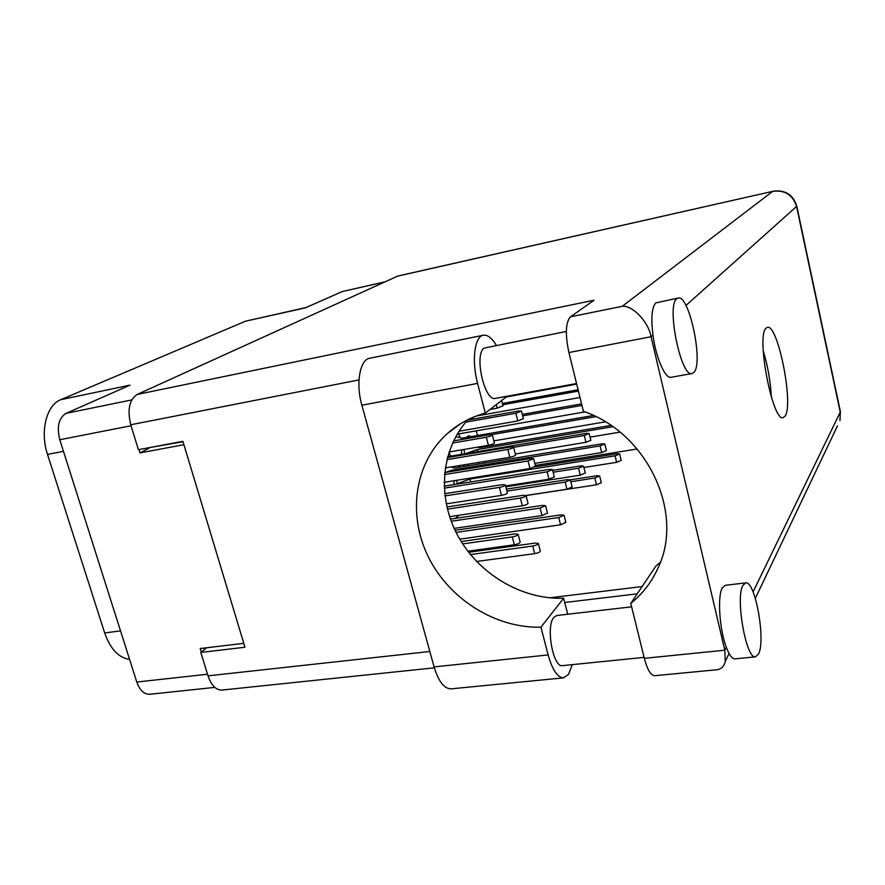 <?xml version="1.0" encoding="UTF-8"?>
<svg xmlns="http://www.w3.org/2000/svg" width="885" height="885" viewBox="0 0 885 885"><rect width="100%" height="100%" fill="white"/><g stroke="black" fill="none" stroke-linecap="round" stroke-linejoin="round"><path stroke-width="1.33" d="M471.307 436.593L468.608 435.807L466.251 437.467M464.105 449.436L464.581 453.817M465.079 466.306L463.01 465.001M460.067 465.477L458.507 467.38M456.793 480.301L457.279 484.073M460.089 437.666L458.762 433.893M452.666 467.435L452.456 466.738M384.533 282.005L342.462 291.475L305.214 307.903L245.554 321.178L60.744 399.688L130.04 385.141L66.065 413.361L131.754 399.909M63.466 451.339L47.513 454.403L104.673 632.93L120.537 630.894M47.513 454.403C39.803 431.46 46.474 405.065 60.744 399.688M245.554 321.178L305.989 307.56M129.597 659.413C118.678 657.82 110.359 648.993 104.673 632.93M214.801 687.38L149.565 694.283C143.978 694.349 139.719 690.267 136.788 682.036L59.771 439.745C56.607 426.813 58.698 418.019 66.065 413.361M243.784 643.34L200.187 648.528L201.282 652.057M138.989 449.569L140.007 452.899L183.914 444.701M468.973 419.844L468.95 419.158M453.795 484.626L454.27 480.699M448.927 452.489L450.642 456.162M461.362 454.359L461.782 449.823M467.756 464.216L468.574 465.731M478.376 464.116L478.652 462.424M458.839 515.291L455.432 518.367M472.778 417.421L473.221 419.081M476.285 430.829L477.513 435.52M480.433 446.671L480.632 447.456M484.305 461.483L484.726 463.076M149.178 447.666L183.018 441.737M149.299 448.064L140.007 452.899M342.462 291.475L384.809 281.873M462.678 543.91L512.282 536.918C515.678 536.266 517.636 535.403 518.145 534.33L515.192 533.887L461.185 541.554M467.822 551.222L514.329 544.773C517.725 544.131 519.672 543.268 520.181 542.173L520.148 542.04M567.728 614.234L563.645 598.26L540.923 627.166L548.136 654.933C552.362 669.89 557.484 677.523 563.48 677.855L568.535 674.436L572.263 664.646M676.815 298.699C666.117 305.236 680.93 377.718 692.015 373.525L693.829 372.463C703.752 363.624 689.293 294.406 678.164 298.024L676.815 298.699M678.164 298.024L655.796 302.935C651.869 307.172 650.917 317.881 652.953 335.039C655.829 357.507 665.166 378.946 671.018 377.298L692.015 373.525M742.935 585.383C735.214 597.674 746.132 659.535 755.524 656.847L758.688 653.705C765.835 639.479 755.082 580.549 745.745 582.883L742.935 585.383M745.568 582.905L725.291 585.317L722.326 587.828C717.292 595.87 719.428 629.39 726.275 647.167C729.218 654.944 732.083 658.849 734.86 658.871L735.07 658.86M785.139 416.038C793.889 404.29 777.882 323.777 767.406 327.35L765.868 328.346C756.166 336.875 772.705 422.09 783.136 417.643L785.139 416.038M763.224 350.726C767.782 365.859 770.492 381.313 771.344 397.088M562.65 665.62L562.451 665.642C553.003 667.732 545.591 626.248 553.833 617.376L556.809 615.506L631.625 606.811M576.555 383.526L495.423 398.372C484.305 401.801 473.685 353.403 484.427 348.037L566.334 331.455M716.419 669.79L716.839 669.757C721.264 669.171 724.074 666.416 725.269 661.482L724.804 650.198L651.072 336.731L568.911 352.54L583.403 411.315C647.2 432.721 684.758 512.725 658.141 567.761C651.769 581.965 642.654 593.846 630.773 603.393L644.324 658.329L724.804 650.198L726.275 647.167M568.911 352.54C565.072 334.231 565.592 322.317 570.471 316.819L594.045 300.236L137.197 394.445L397.863 276.02L772.716 191.348L397.232 276.231M222.157 690.034L221.881 690.068C215.907 690.079 211.283 685.344 208.008 675.841L200.806 652.433L244.957 647.234L182.896 441.327L138.425 449.68L130.759 424.778C127.163 409.788 129.31 399.677 137.197 394.445M200.806 652.433L206.714 647.743M637.2 593.835L564.73 602.508M637.211 448.983L535.325 465.41M660.387 562.218L655.763 566.223L630.773 603.393M642.09 586.567L549.585 597.817M654.811 675.697L654.612 675.72C650.74 675.388 647.311 669.591 644.324 658.329M570.471 316.819L622.255 306.31C632.377 305.037 648.462 321.709 651.072 336.731L652.953 335.039M548.136 654.933L434.081 666.903C438.462 681.328 444.082 688.641 450.952 688.862L451.306 688.829M563.645 598.26C521.453 599.72 478.486 573.911 457.799 535.679C437.113 497.47 440.619 449.912 467.888 419.678M434.081 666.903L361.865 405.219C355.549 383.426 359.907 359.398 369.93 358.204L483.398 335.227C487.657 334.652 491.983 338.037 496.363 345.36M507.26 396.203L485.301 413.063L477.59 383.404C471.451 360.748 474.625 336.123 483.398 335.227M485.301 413.063C470.433 417.211 457.523 424.28 446.549 434.258C414.269 463.906 407.531 515.026 428.406 557.052C449.226 599.123 495.467 628.394 540.923 627.166M522.692 415.861L581.954 405.407M581.578 403.903L522.316 414.39M457.213 434.159L584.952 411.89M502.691 404.777L578.425 391.093M578.093 389.743L502.359 403.46M476.174 416.05L579.996 397.487M506.231 396.989L576.699 384.112M553.169 472.236L578.547 468.22L583.558 466.141L580.792 465.886L552.694 470.355M505.811 486.805L580.283 475.168L585.262 472.999M445.874 472.347L452.025 470.156L600.074 445.907L604.809 443.993L602.11 443.794L454.636 468.021L451.096 466.959M534.805 463.386L601.7 452.567L606.413 450.553M452.025 470.156L452.335 471.296M513.632 447.301L584.288 435.464L589.178 433.506L586.456 433.329L447.666 456.66M515.347 453.994L585.981 442.301L590.848 440.254M491.894 434.579L595.87 416.647M593.426 415.485L462.18 438.175L455.808 436.615M493.874 440.852L605.34 421.846M570.803 481.739L594.808 478.022L599.654 475.997L596.921 475.71L570.338 479.836M526.044 495.545L596.479 484.792L601.302 482.657M457.213 483.686L469.946 479.084L615.064 455.841L619.655 453.95L616.989 453.728L534.971 466.904M583.901 467.501L616.646 462.324L621.215 460.344M469.946 479.084L470.698 481.927M465.709 453.629L477.059 449.613L612.807 426.714M610.915 425.408L479.449 447.655L477.513 447.157M590.074 437.135L619.987 432.145M477.059 449.613L477.59 451.627M470.477 554.574L532.726 546.023C536.011 545.403 537.892 544.563 538.368 543.501L535.447 543.036L468.641 552.273M476.572 561.488L534.684 553.634C537.969 553.025 539.85 552.185 540.326 551.101L540.292 550.979M456.085 532.405L558.723 517.537L564.033 515.236L561.178 514.849L455.056 530.292M459.757 539.175L560.57 524.805L565.836 522.371M447.423 509.152L520.347 498.056C523.643 497.414 525.546 496.607 526.055 495.644L523.157 495.312L446.903 506.972M449.602 516.674L522.338 505.777C525.635 505.136 527.537 504.317 528.035 503.344L528.013 503.222M444.27 488.155L547.14 471.827L552.505 469.614L549.662 469.349L444.181 486.153M505.589 485.976L548.999 479.183L554.331 476.849M451.217 521.265L540.093 508.078L545.591 505.722L542.715 505.357L450.432 519.119M454.171 528.389L542.007 515.568L547.472 513.079M465.72 422.156L515.844 413.262L521.475 411.094L518.632 410.994L467.512 420.098M459.027 431.227L517.813 420.939L523.411 418.66M452.589 443.042L486.319 437.245C489.748 436.526 491.75 435.741 492.325 434.878L489.416 434.723L453.596 440.907M449.093 451.981L488.42 445.31C491.85 444.602 493.841 443.805 494.416 442.931L494.394 442.832M506.928 491.109L565.172 482.082L570.349 479.913L567.55 479.626L506.408 489.128M526 495.478L566.964 489.228L572.108 486.938M446.892 459.647L507.813 449.469C511.121 448.784 513.046 448.009 513.588 447.146L510.7 446.958L447.423 457.578M445.266 467.922L509.826 457.279C513.134 456.605 515.059 455.83 515.601 454.945L515.568 454.846M490.036 409.434L497.149 408.151L502.968 405.839M444.945 495.921L499.383 487.414C502.802 486.728 504.782 485.909 505.324 484.936L502.392 484.637L444.69 493.697M446.228 503.875L501.463 495.379C504.87 494.704 506.851 493.874 507.393 492.89L507.359 492.768M444.491 474.581L528.046 460.974L533.611 458.707L530.746 458.474L444.679 472.546M444.137 482.325L529.982 468.552L535.513 466.174M136.788 682.036L207.521 674.237M131.057 425.751L59.771 439.745M512.282 536.918L514.329 544.773M753.069 591.921L840.241 412.156L796.566 206.437L685.941 305.513M358.989 379.919L130.759 424.778M208.008 675.841L429.833 651.493M622.255 306.31L772.716 191.348C784.884 189.844 792.838 194.866 796.566 206.437L796.788 206.139C793.159 194.634 785.238 189.655 773.025 191.204M840.296 411.127L839.953 420.652L840.385 411.558L796.788 206.139M837.475 425.862L755.336 598.348M477.59 383.404L361.865 405.219M578.547 468.22L580.283 475.168M600.074 445.907L601.7 452.567M584.288 435.464L585.981 442.301M594.808 478.022L596.479 484.792M615.064 455.841L616.646 462.324M532.726 546.023L534.684 553.634M558.723 517.537L560.57 524.805M520.347 498.056L522.338 505.777M547.14 471.827L548.999 479.183M540.093 508.078L542.007 515.568M515.844 413.262L517.813 420.939M486.319 437.245L488.42 445.31M565.172 482.082L566.964 489.228M507.813 449.469L509.826 457.279M496.253 404.666L497.149 408.151M499.383 487.414L501.463 495.379M528.046 460.974L529.982 468.552M518.145 534.33L520.181 542.173M755.524 656.847L734.86 658.871M562.451 665.642L644.081 657.367M725.269 661.482L729.074 653.495M654.612 675.72L716.839 669.757M221.881 690.068L434.347 667.832M563.48 677.855L450.952 688.862M460.421 423.804L446.549 434.258M583.558 466.141L585.284 473.088M604.809 443.993L606.435 450.642M589.178 433.506L590.859 440.332M599.654 475.997L601.324 482.745M619.655 453.95L621.237 460.421M538.368 543.501L540.326 551.101M564.033 515.236L565.858 522.482M526.055 495.644L528.035 503.344M552.505 469.614L554.353 476.949M545.591 505.722L547.494 513.189M521.475 411.094L523.433 418.749M492.325 434.878L494.416 442.931M570.349 479.913L572.141 487.038M513.588 447.146L515.601 454.945M501.607 400.551L502.99 405.927M505.324 484.936L507.393 492.89M533.611 458.707L535.536 466.273"/></g></svg>
